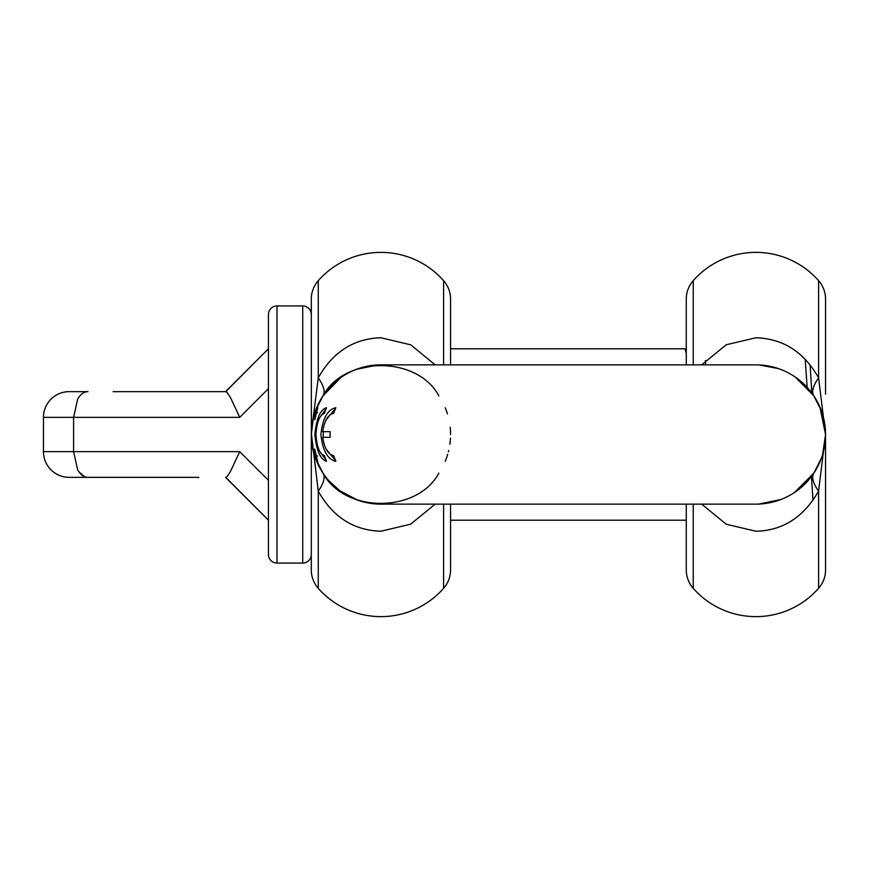 <?xml version="1.0" encoding="UTF-8"?>
<svg xmlns="http://www.w3.org/2000/svg" width="869" height="869" viewBox="0 0 869 869"><rect width="100%" height="100%" fill="white"/><g stroke="black" fill="none" stroke-linecap="round" stroke-linejoin="round"><path stroke-width="1.3" d="M701.685 504.139L726.234 524.235L755.911 531.252C782.752 530.611 803.64 517.251 818.587 491.148L825.55 434.5A69.639 69.639 0 0 1 755.911 504.139L380.926 504.139A69.639 69.639 0 0 1 312.612 448.002A69.639 69.639 0 0 1 312.601 447.959L311.298 434.478L313.318 450.674L315.295 456.008L314.676 449.067L317.772 461.787L315.708 458.658L312.601 447.959M330.057 434.5L330.122 437.335L322.692 437.335C324.485 448.447 328.113 454.541 333.598 455.606L335.847 461.287C327.624 459.56 322.638 450.631 320.9 434.5C322.638 418.369 327.624 409.44 335.847 407.713L333.598 413.394C328.124 414.437 324.495 420.531 322.692 431.665L330.122 431.665L330.057 434.5M315.914 434.5C316.881 446.992 319.683 454.031 324.311 455.606L326.472 461.287C320.226 459.299 316.359 450.381 314.893 434.5C316.359 418.619 320.226 409.69 326.472 407.713L324.311 413.394C319.673 414.991 316.881 422.019 315.914 434.5M686.271 364.861L686.271 299.088A27.851 27.851 0 0 1 693.234 280.665A83.565 83.565 0 0 1 818.587 280.665A27.851 27.851 0 0 1 825.55 299.088L825.55 387.226M825.55 435.619L825.55 569.912A27.851 27.851 0 0 1 818.587 588.335A83.565 83.565 0 0 1 693.234 588.335A27.851 27.851 0 0 1 686.271 569.912L686.271 504.139M810.082 364.795L811.852 393.016M825.55 485.434L825.55 505.15M825.55 510.787L825.55 503.433M825.55 365.23L825.55 360.7M825.55 365.154L825.55 365.74M825.55 376.842L825.55 394.178M312.438 421.943L314.382 414.078L317.685 406.692L317.728 408.082L314.697 419.803L315.36 412.775L313.329 418.282L311.319 434.478L312.579 421.15A69.639 69.639 0 0 1 380.926 364.861L755.911 364.861A69.639 69.639 0 0 1 825.55 434.5L818.587 377.852C804.021 351.999 783.132 338.638 755.911 337.759L726.245 344.765L701.696 364.861M818.587 280.665L818.587 377.852C812.971 385.89 811.385 391.897 813.84 395.862L821.346 410.657M778.092 368.489L759.039 364.937L778.179 368.521M795.222 377.016L813.84 395.862L797.221 378.428M825.528 432.795L824.268 421.183L822.693 414.752A69.639 69.639 0 0 0 819.956 407.148L825.55 434.511A69.639 69.639 0 0 1 822.91 453.466M825.55 434.467L822.65 454.378A69.639 69.639 0 0 1 820.423 460.722L821.227 458.636L820.423 460.722M822.693 414.752A69.639 69.639 0 0 1 825.55 434.5L824.583 446.058M824.529 422.649L825.431 430.459M818.587 588.335L818.587 491.148C812.971 483.11 811.385 477.103 813.84 473.138L794.364 492.56M780.634 499.599L758.778 504.074L780.601 499.61M825.517 436.586L825.441 438.4M824.464 446.742L823.638 450.685M821.422 458.126L813.84 473.138L796.145 491.343M825.441 430.568L825.55 436.151M315.566 410.461L322.996 395.862C344.45 355.562 417.468 355.584 438.867 395.862M311.298 433.903L312.036 424.333M311.83 425.864L313.057 418.923M313.036 419.032L312.253 422.953M311.428 430.22L311.862 425.571A69.639 69.639 0 0 0 311.298 433.642M450.566 364.861L450.566 299.088A27.851 27.851 0 0 0 443.603 280.665A83.565 83.565 0 0 0 318.26 280.665A27.851 27.851 0 0 0 311.298 299.088L311.363 431.48M311.862 425.571L312.601 421.085M316.653 407.713L316.218 408.767M315.447 410.82L313.752 416.164M311.819 425.973L311.395 430.644M311.395 430.742L311.928 425.082M312.883 419.684L313.991 415.295M315.816 409.799L316.761 407.442M317.098 406.649L316.783 407.387M314.285 414.296L314.741 412.862M311.699 427.016L311.634 427.646M312.014 444.483L311.298 434.478L312.351 422.758M450.566 434.543A69.639 69.639 0 0 0 450.196 427.266M447.448 413.883A69.639 69.639 0 0 0 445.21 407.713M315.251 415.339L315.827 415.339M315.36 412.775L317.63 412.775M321.497 415.165L325.832 409.234M325.832 459.766L321.497 453.835M323.235 437.335L323.235 431.665M326.049 419.944L335.521 408.452M335.521 460.559L326.049 449.056M315.295 456.008L317.554 456.008M317.098 462.351L316.12 459.983M311.384 438.085L311.319 436.303M312.253 446.058L311.298 432.849L318.26 377.852C332.87 351.956 353.77 338.595 380.926 337.759L410.798 344.852L435.141 364.861M316.251 460.298L315.197 457.485M314.969 456.844L313.427 451.619M312.427 447.024L311.841 443.233M311.743 442.408L311.45 439.236M438.867 473.138C417.413 513.438 344.396 513.416 322.996 473.138L315.501 458.343M312.351 446.601L311.308 435.923M445.21 461.287A69.639 69.639 0 0 0 447.676 454.357M448.361 451.913A69.639 69.639 0 0 0 448.708 450.479M449.881 444.287A69.639 69.639 0 0 0 450.479 438.15M318.26 280.665L318.26 377.852C323.876 385.89 325.451 391.897 322.996 395.862L340.702 377.657M312.025 444.548L312.471 447.242M312.34 446.557L312.134 445.297M435.152 504.139L410.679 524.181L380.926 531.241C353.683 530.383 332.784 517.012 318.26 491.148L311.298 432.849M450.566 569.912L450.566 504.139L450.566 569.912A27.851 27.851 0 0 1 443.603 588.335A83.565 83.565 0 0 1 318.26 588.335L318.26 491.148C323.833 483.131 325.419 477.124 322.996 473.138M318.26 588.335A27.851 27.851 0 0 1 311.298 569.912L311.298 435.619M311.298 433.588L311.308 432.958L311.298 433.588M314.621 455.791L314.85 456.497M87.997 477.353C84.032 477.396 80.578 474.887 77.645 469.825L73.593 451.641L43.45 451.641A25.712 25.712 0 0 0 69.162 477.353L198.795 477.353M108.495 477.353L102.444 477.353M225.582 477.353L268.434 520.205L225.755 477.353C226.69 477.255 228.384 475.039 230.828 470.683L239.735 451.641L73.593 451.641L73.593 417.359L239.735 417.359L230.828 398.317C228.384 393.961 226.69 391.745 225.755 391.647L113.089 391.647M118.716 477.353L118.097 477.353M99.511 477.353L97.958 477.353M90.159 477.353L88.356 477.353M102.184 477.353L100.815 477.353M84.25 476.538L78.731 471.606M268.434 520.205L268.434 508.289L268.434 520.205M198.795 391.647L155.942 391.647L225.755 391.647L268.434 348.795L225.582 391.647M239.735 451.641L268.434 480.34L268.434 508.289M302.716 563.069L302.716 305.931L277.005 305.931A8.571 8.571 0 0 0 268.434 314.502L268.434 554.498A8.571 8.571 0 0 0 277.005 563.069L302.716 563.069A8.571 8.571 0 0 0 311.298 554.498M87.997 391.647L69.162 391.647A25.712 25.712 0 0 0 43.45 417.359L73.593 417.359L77.645 399.175C80.589 394.113 84.043 391.604 87.997 391.647M89.909 477.353L97.73 477.353M311.298 433.718L311.298 434.467M302.716 305.931A8.571 8.571 0 0 1 311.298 314.502M450.566 520.205L686.271 520.205M686.271 353.248L684.978 348.795L450.566 348.795M705.747 364.861L705.378 360.548M812.949 500.359L811.494 476.451M807.149 387.335L805.205 359.223M825.55 432.36L825.55 433.392M825.55 435.597L825.55 509.495M693.234 364.861L693.234 280.665M693.234 588.335L693.234 504.139M315.469 413.492L316.392 413.492M315.186 453.357L315.74 453.357M443.603 364.861L443.603 280.665M443.603 588.335L443.603 504.139M239.735 417.359L268.434 388.66M277.005 305.931L277.005 563.069M825.55 432.849L825.55 434.5M356.236 369.39L378.048 364.926M311.298 436.151L311.298 434.5M357.474 500.077L339.909 490.8L329.123 481.035M43.45 451.641L43.45 417.359M685.348 349.142L686.271 350.739"/></g></svg>
